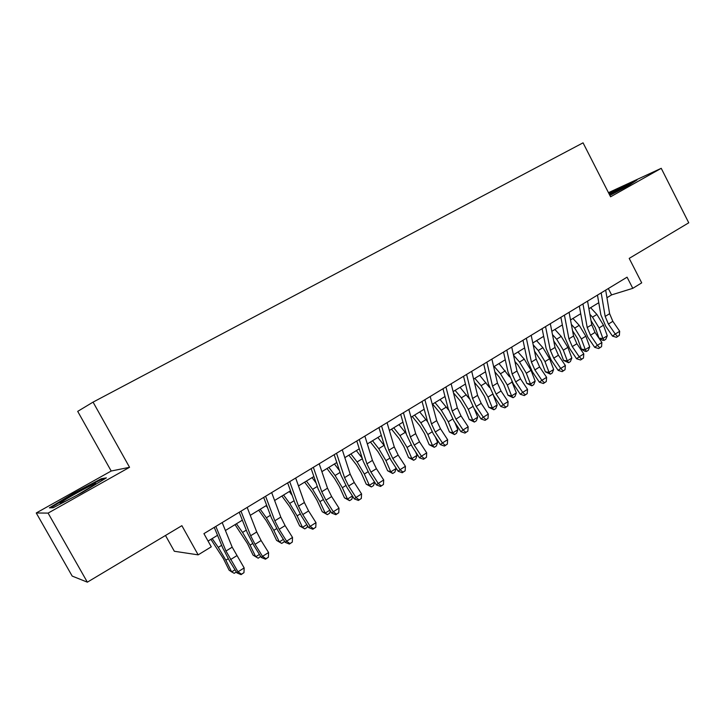 <?xml version="1.0" encoding="UTF-8"?>
<svg xmlns="http://www.w3.org/2000/svg" width="725" height="725" viewBox="0 0 725 725"><rect width="100%" height="100%" fill="white"/><g stroke="black" fill="none" stroke-linecap="round" stroke-linejoin="round"><path stroke-width="1.09" d="M165.49 535.476L174.335 551.263L198.161 554.861L211.265 546.822L203.924 533.636L627.071 277.177L632.789 288.333L641.707 282.859L629.2 258.39L688.75 222.802L661.236 168.318L608.465 192.669M36.25 512.974L72.192 576.085L87.353 582.166L48.095 513.11L129.558 467.299L93.063 402.121L77.702 411.374L111.197 471.023L36.25 512.974L48.095 513.11M93.063 402.121L583.054 142.834L610.577 196.801L661.236 168.318M198.161 554.861L181.875 525.679L87.353 582.166M606.943 297.721L611.583 294.894L632.789 288.333M208.066 541.077L217.536 535.304M225.412 530.501L242.349 520.169M250.261 515.339L266.664 505.325M274.612 500.486L290.507 490.789M298.473 485.922L313.871 476.524M321.873 471.649L336.79 462.541M344.819 457.647L359.265 448.829M367.312 443.917L381.314 435.381M389.388 430.46L402.946 422.177M411.039 417.247L424.179 409.226M432.281 404.287L445.014 396.521M453.134 391.563L465.468 384.042M473.597 379.075L485.551 371.789M493.689 366.814L505.271 359.754M513.418 354.779L524.637 347.937M532.793 342.961L543.659 336.327M551.825 331.343L562.355 324.918M570.521 319.942L580.725 313.717M588.89 308.732L598.778 302.706M608.32 288.541L611.583 294.894M609.879 195.433L628.167 185.781L636.985 179.999L608.991 193.702M129.558 467.299L111.197 471.023M53.17 507.745L82.387 492.393L106.394 477.866L101.264 478.754L73.424 493.399L49.372 507.844L53.17 507.745M622.014 187.413L621.778 186.95M73.742 493.952L73.424 493.399M101.718 479.551L101.264 478.754M605.683 290.145L609.616 313.68L612.842 321.311L619.685 331.271L615.262 334.053L617.582 336.491L616.467 337.306L619.34 335.376L617.582 336.491M601.179 292.873L605.176 316.426L608.411 324.075L615.262 334.053L612.507 336.11L605.692 326.178L600.844 314.759L597.472 295.111M612.507 336.11L616.467 337.306M619.34 335.376L619.685 331.271M591.002 320.604L595.234 327.618L599.031 338.149L602.901 338.512L599.095 327.936L592.506 317.142L589.878 314.315M604.061 340.378L602.901 338.512L607.269 335.766L605.801 339.282L604.061 340.378L602.511 340.224L599.031 338.149M607.269 335.766L603.481 325.208L596.902 314.442L590.621 307.681M623.708 188.128L626.799 185.836L609.353 194.4M609.217 194.146L634.067 181.912M76.759 495.347L94.748 484.672C96.316 483.521 96.262 483.267 94.576 483.91C89.429 485.804 66.854 498.238 61.48 502.153C59.704 503.431 59.668 503.748 61.389 503.096L66.646 500.667M50.705 507.808L73.85 493.888L100.847 479.696L104.346 479.107M587.549 301.129L591.736 324.746L595.007 332.422L601.886 342.481L597.391 345.317L599.765 347.755L598.678 348.553L601.56 346.623L599.765 347.755M582.963 303.911L587.214 327.537L590.503 335.231L597.391 345.317L594.699 347.329L587.848 337.297L582.927 325.815L579.338 306.104M594.699 347.329L598.678 348.553M601.56 346.623L601.886 342.481M569.089 312.312L573.538 336.001L576.873 343.732L583.788 353.891L579.212 356.772L581.631 359.21L580.571 359.999L583.462 358.059L581.631 359.21M564.431 315.139L568.935 338.847L572.288 346.586L579.212 356.772L576.583 358.757L569.696 348.616L564.684 337.053L560.887 317.287M576.583 358.757L580.571 359.999M583.462 358.059L583.788 353.891M550.311 323.703L555.024 347.456L558.413 355.232L565.364 365.5L560.706 368.436L563.18 370.874L562.156 371.644L565.038 369.696L563.18 370.874M545.562 326.576L550.338 350.347L553.746 358.141L560.706 368.436L558.15 370.375L551.227 360.135L546.133 348.498L542.11 328.67M558.15 370.375L562.156 371.644M565.038 369.696L565.364 365.5M531.189 335.285L536.174 359.111L539.627 366.95L546.614 377.317L541.874 380.308L544.403 382.746L543.406 383.498L546.297 381.549L544.403 382.746M526.359 338.222L531.407 362.065L534.878 369.904L541.874 380.308L539.391 382.202L532.431 371.853L527.247 360.135L522.997 340.252M539.391 382.202L543.406 383.498M546.297 381.549L546.614 377.317M572.542 330.7L577.553 338.593L581.441 349.178L585.265 349.604L581.368 338.965L574.726 328.081L571.354 324.392M586.48 351.453L585.265 349.604L589.706 346.813L588.247 350.338L586.48 351.453L584.948 351.281L581.441 349.178M589.706 346.813L585.827 336.192L579.202 325.326L572.922 318.474M553.719 340.895L559.573 349.758L563.552 360.407L567.322 360.878L563.334 350.184L556.646 339.2L552.459 334.56M568.59 362.718L567.322 360.878L571.835 358.041L570.394 361.576L568.59 362.718L563.552 360.407M571.835 358.041L567.874 347.366L561.195 336.4L554.915 329.458M534.515 351.163L541.285 361.123L545.345 371.825L549.061 372.36L544.992 361.603L538.249 350.519L533.183 344.819M550.402 374.173L549.061 372.36L553.655 369.469L552.232 373.022L550.402 374.173L545.345 371.825M553.655 369.469L549.604 358.73L542.88 347.674L536.6 340.632M514.904 361.521L518.176 365.255L522.68 372.677L526.83 383.434L530.492 384.032L526.323 373.221L519.535 362.038L513.499 355.15M531.887 385.827L530.492 384.032L535.159 381.096L533.754 384.658L531.887 385.827L526.83 383.434M535.159 381.096L531.026 370.303L524.248 359.138L517.967 352.006M511.723 347.085L516.988 370.983L520.505 378.867L527.528 389.343L522.698 392.388L525.29 394.826L524.32 395.56L527.22 393.612L525.29 394.826M506.802 350.075L512.14 373.982L515.665 381.876L522.698 392.388L520.287 394.237L513.3 383.779L508.026 371.988L503.531 352.051M520.287 394.237L524.32 395.56M527.22 393.612L527.528 389.343M494.876 371.925L499.199 376.946L503.739 384.44L507.989 395.252L511.587 395.913L507.328 385.048L500.486 373.756L494.214 366.497M513.055 397.69L511.587 395.913L516.345 392.923L514.958 396.493L513.055 397.69L507.989 395.252M516.345 392.923L511.886 381.504M509.593 376.873L499.008 363.569M491.894 359.102L497.459 383.063L501.038 391.002L508.089 401.596L503.177 404.686L505.832 407.124L504.89 407.84L507.79 405.882L505.832 407.124M486.883 362.138L492.52 386.117L496.118 394.065L503.177 404.686L500.848 406.489L493.825 395.923L488.46 384.051L483.72 364.059M500.848 406.489L504.89 407.84M507.79 405.882L508.089 401.596M474.404 382.383L479.896 388.845L484.472 396.403L488.813 407.287L492.347 408.003L487.998 397.083L481.101 385.682L474.83 378.323M493.888 409.77L492.347 408.003L497.187 404.967L495.818 408.547L493.888 409.77L488.813 407.287M497.187 404.967L493.254 395.043M489.493 387.458L479.714 375.342M471.703 371.336L477.576 395.37L481.21 403.354L488.306 414.066L483.303 417.219L486.013 419.648L485.107 420.346L488.016 418.388L486.013 419.648M466.601 374.435L472.546 398.478L476.198 406.48L483.303 417.219L481.056 418.968L473.996 408.284L468.531 396.339L463.538 376.293M481.056 418.968L485.107 420.346M488.016 418.388L488.306 414.066M453.46 392.859L460.239 400.952L464.852 408.592L469.293 419.53L472.763 420.319L468.314 409.326L461.363 397.817L455.101 390.358M474.377 422.059L472.763 420.319L477.693 417.219L476.343 420.817L474.377 422.059L469.293 419.53M477.693 417.219L474.241 408.664M469.184 398.569L460.067 387.331M451.14 383.806L457.321 407.894L461.028 415.942L468.16 426.762L463.058 429.97L465.84 432.408L464.961 433.088L467.87 431.121L465.84 432.408M445.938 386.96L452.201 411.066L455.916 419.123L463.058 429.97L460.901 431.674L453.796 420.881L448.24 408.846L442.984 388.754M460.901 431.674L464.961 433.088M467.87 431.121L468.16 426.762M432.635 404.07L440.238 413.286L444.878 420.989L449.428 431.991L452.826 432.852L448.277 421.796L441.271 410.187L435.018 402.611M454.512 434.565L452.826 432.852L457.847 429.698L456.514 433.305L454.512 434.565L449.428 431.991M457.847 429.698L454.938 422.612M448.576 410.024L440.075 399.529M430.188 396.502L436.695 420.654L440.465 428.756L447.633 439.694L442.44 442.966L445.277 445.404L444.443 446.056L447.352 444.09L445.277 445.404M424.886 399.72L431.475 423.88L435.263 431.991L442.44 442.966L440.365 444.615L433.233 433.704L427.569 421.597L422.041 401.442M440.365 444.615L444.443 446.056M447.352 444.09L447.633 439.694M412.271 416.494L419.866 425.838L424.542 433.623L429.191 444.679L432.526 445.612L427.868 434.502L420.808 422.775L414.564 415.09M434.293 447.307L432.526 445.612L437.637 442.395L436.332 446.02L434.293 447.307L429.191 444.679M437.637 442.395L435.372 436.985M427.614 421.76L419.712 411.954M408.827 409.453L415.679 433.659L419.512 441.815L426.717 452.88L421.433 456.206L424.343 458.635L423.545 459.269L426.454 457.303L424.343 458.635M403.426 412.724L410.359 436.948L414.22 445.114L421.433 456.206L419.449 457.801L412.28 446.763L406.517 434.574L400.698 414.374M419.449 457.801L423.545 459.269M426.454 457.303L426.717 452.88M391.536 429.146L399.122 438.625L403.834 446.482L408.592 457.602L411.854 458.608L407.078 447.434L399.973 435.589L393.738 427.804M413.694 460.275L411.854 458.608L417.056 455.336L415.769 458.97L413.694 460.275L408.592 457.602M417.056 455.336L415.561 451.82M406.272 433.722L398.977 424.605M387.068 422.639L394.264 446.908L398.17 455.119L405.411 466.302L400.028 469.7L403 472.129L402.239 472.736L405.157 470.77L403 472.129M381.558 425.974L388.845 450.261L392.769 458.481L400.028 469.7L398.143 471.241L390.929 460.076L385.057 447.805L378.958 427.56M398.143 471.241L402.239 472.736M405.157 470.77L405.411 466.302M370.421 442.023L377.988 451.648L382.737 459.587L387.612 470.761L390.793 471.848L385.908 460.611L378.74 448.648L372.514 440.746M392.714 473.488L390.793 471.848L396.095 468.513L394.835 472.156L392.714 473.488L387.612 470.761M396.095 468.513L395.515 467.172M384.477 445.866L377.861 437.492M364.883 436.087L372.433 460.411L376.42 468.676L383.697 479.986L378.205 483.448L381.259 485.877L380.534 486.457L383.452 484.49L381.259 485.877M359.265 439.486L366.913 463.828L370.919 472.102L378.205 483.448L376.42 484.925L369.179 473.633L363.198 461.281L356.791 440.99M376.42 484.925L380.534 486.457M383.452 484.49L383.697 479.986M348.906 455.155L356.455 464.915L361.249 472.936L366.234 484.173L369.342 485.333L364.34 474.041L357.117 461.961L350.9 453.932M374.662 482.179L373.502 485.596L371.345 486.946L366.234 484.173M371.345 486.946L369.342 485.333L374.571 482.043M362.21 458.164L356.347 450.615M342.263 449.799L350.193 474.168L354.253 482.487L361.567 493.933L355.966 497.468L359.093 499.888L358.413 500.44L361.322 498.474L359.093 499.888M336.536 453.261L344.565 477.648L348.643 485.986L355.966 497.468L354.289 498.882L347.003 487.463L340.913 475.02L334.189 454.684M354.289 498.882L358.413 500.44M361.322 498.474L361.567 493.933M326.993 468.522L334.524 478.437L339.354 486.529L344.457 497.83L347.474 499.072L342.354 487.717L335.077 475.518L328.878 467.371M352.722 496.417L351.77 499.28L349.577 500.667L344.457 497.83M349.577 500.667L347.474 499.072L352.432 495.963M339.436 470.552L334.424 463.991M319.199 463.773L327.51 488.197L331.651 496.58L339.001 508.162L333.292 511.759L336.491 514.17L335.856 514.705L338.765 512.729L336.491 514.17M313.354 467.317L321.773 491.749L325.924 500.141L333.292 511.759L331.724 513.101L324.401 501.555L318.193 489.031L311.152 468.649M331.724 513.101L335.856 514.705M338.765 512.729L339.001 508.162M304.654 482.152L312.176 492.212L317.042 500.386L322.263 511.75L325.199 513.082L319.952 501.664L312.611 489.339L306.43 481.065M330.355 510.944L329.621 513.228L327.383 514.641L322.263 511.75M327.383 514.641L325.199 513.082L329.857 510.155M316.1 482.977L312.085 477.621M295.673 478.038L304.382 502.507L308.596 510.944L315.991 522.662L310.164 526.332L313.445 528.733L312.856 529.241L315.774 527.265L313.445 528.733M289.71 481.645L298.528 506.132L302.769 514.578L310.164 526.332L308.714 527.61L301.355 515.919L295.03 503.313L287.653 482.895M308.714 527.61L312.856 529.241M315.774 527.265L315.991 522.662M281.898 496.036L289.384 506.258L294.296 514.514L299.652 525.942L302.488 527.356L297.114 515.874L289.71 503.422L283.548 495.03M307.572 525.788L307.047 527.447L304.772 528.888L299.652 525.942M304.772 528.888L302.488 527.356L306.838 524.619M292.166 495.383L289.311 491.514M271.667 492.583L280.802 517.097L285.097 525.598L292.528 537.452L286.583 541.194L289.946 543.596L289.402 544.067L292.311 542.092L289.946 543.596M265.595 496.263L274.829 520.795L279.143 529.304L286.583 541.194L285.251 542.4L277.856 530.573L271.404 517.877L263.683 497.423M285.251 542.4L289.402 544.067M292.311 542.092L292.528 537.452M258.689 510.192L266.157 520.568L271.105 528.915L276.587 540.406L279.333 541.91L273.833 530.365L266.365 517.786L260.23 509.258M284.345 540.941L284.037 541.947L281.708 543.406L276.587 540.406M281.708 543.406L279.333 541.91L283.366 539.382M267.561 507.69L266.102 505.678M247.18 507.427L256.741 531.987L261.118 540.542L268.585 552.532L262.522 556.356L265.966 558.748L265.477 559.192L268.386 557.217L265.966 558.748M240.981 511.179L250.651 535.748L255.055 544.321L262.522 556.356L261.317 557.489L253.886 545.517L247.307 532.73L239.223 512.249M261.317 557.489L265.477 559.192M268.386 557.217L268.585 552.532M235.036 524.628L247.47 543.596L253.079 555.151L255.726 556.755L250.089 545.146L242.558 532.431L236.441 523.767M260.665 556.428L258.2 558.214L255.726 556.755L259.423 554.426M222.185 522.571L232.19 547.167L244.162 567.929L237.981 571.826L241.507 574.209L241.072 574.626L243.972 572.65L241.507 574.209M215.851 526.413L225.973 551.018L237.981 571.826L236.903 572.877L229.435 560.769L222.729 547.892L214.265 527.374M236.903 572.877L241.072 574.626M243.972 572.65L244.162 567.929M210.912 539.346L223.354 558.576L229.109 570.185L231.647 571.889L225.865 560.217L218.279 547.366L212.18 538.566M236.35 571.98L234.229 573.321L231.647 571.889L234.991 569.787M609.616 313.68L605.176 316.426M612.842 321.311L608.411 324.075M599.095 327.936L603.481 325.208M592.506 317.142L596.902 314.442M591.736 324.746L587.214 327.537M595.007 332.422L590.503 335.231M573.538 336.001L568.935 338.847M576.873 343.732L572.288 346.586M555.024 347.456L550.338 350.347M558.413 355.232L553.746 358.141M536.174 359.111L531.407 362.065M539.627 366.95L534.878 369.904M581.368 338.965L585.827 336.192M574.726 328.081L579.202 325.326M563.334 350.184L567.874 347.366M556.646 339.2L561.195 336.4M544.992 361.603L549.604 358.73M538.249 350.519L542.88 347.674M526.323 373.221L531.026 370.303M519.535 362.038L524.248 359.138M516.988 370.983L512.14 373.982M520.505 378.867L515.665 381.876M507.328 385.048L512.113 382.066M500.486 373.756L505.28 370.801M497.459 383.063L492.52 386.117M501.038 391.002L496.118 394.065M487.998 397.083L492.701 394.146M481.101 385.682L485.977 382.673M477.576 395.37L472.546 398.478M481.21 403.354L476.198 406.48M468.314 409.326L472.863 406.489M461.363 397.817L466.329 394.763M457.321 407.894L452.201 411.066M461.028 415.942L455.916 419.123M448.277 421.796L452.663 419.068M441.271 410.187L446.328 407.069M436.695 420.654L431.475 423.88M440.465 428.756L435.263 431.991M427.868 434.502L432.091 431.873M420.808 422.775L425.965 419.603M415.679 433.659L410.359 436.948M419.512 441.815L414.22 445.114M407.078 447.434L411.129 444.914M399.973 435.589L405.221 432.363M394.264 446.908L388.845 450.261M398.17 455.119L392.769 458.481M385.908 460.611L389.778 458.209M378.74 448.648L384.087 445.368M372.433 460.411L366.913 463.828M376.42 468.676L370.919 472.102M364.34 474.041L368.01 471.748M357.117 461.961L362.391 458.717M350.193 474.168L344.565 477.648M354.253 482.487L348.643 485.986M342.354 487.717L345.834 485.551M335.077 475.518L340.061 472.446M327.51 488.197L321.773 491.749M331.651 496.58L325.924 500.141M319.952 501.664L323.223 499.625M312.611 489.339L317.305 486.448M304.382 502.507L298.528 506.132M308.596 510.944L302.769 514.578M297.114 515.874L300.168 513.971M289.71 503.422L294.096 500.73M280.802 517.097L274.829 520.795M285.097 525.598L279.143 529.304M273.833 530.365L276.66 528.607M266.365 517.786L270.434 515.285M256.741 531.987L250.651 535.748M261.118 540.542L255.055 544.321M250.089 545.146L252.681 543.533M242.558 532.431L246.292 530.138M232.19 547.167L225.973 551.018M236.658 555.785L230.468 559.646M225.865 560.217L228.221 558.757M218.279 547.366L221.651 545.291M626.364 186.524L626.799 185.836M93.761 485.36L94.576 483.91"/></g></svg>
